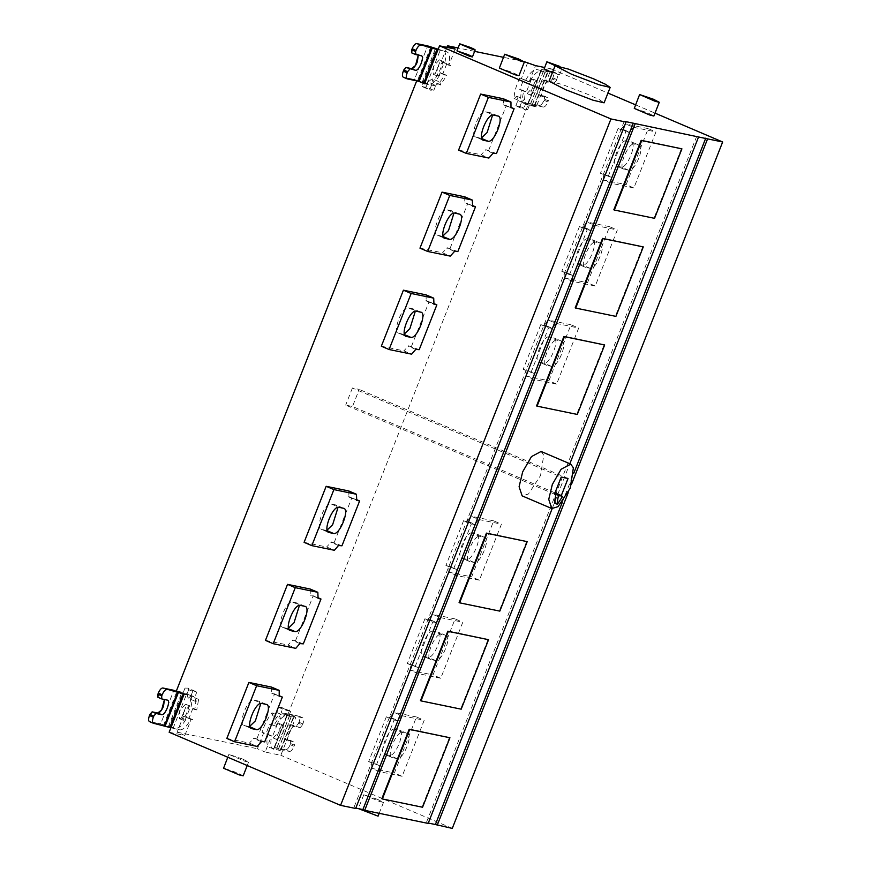 <?xml version="1.0" encoding="UTF-8"?>
<svg xmlns="http://www.w3.org/2000/svg" width="872" height="872" viewBox="0 0 872 872"><rect width="100%" height="100%" fill="white"/><g stroke="black" fill="none" stroke-linecap="round" stroke-linejoin="round"><path stroke-width="0.65" stroke-dasharray="4.36 3.27" d="M642.773 246.689L615.403 316.165L575.193 307.87M681.403 148.621L654.033 218.109L613.812 209.814M604.143 344.745L576.774 414.222L536.563 405.927M526.677 541.425L499.307 610.901L459.086 602.607M488.048 639.481L460.678 708.958L420.468 700.663M449.418 737.538L422.048 807.014L381.838 798.73M243.168 775.84L237.249 772.777L223.505 768.09M242.656 759.043L228.911 754.367L244.607 761.169L248.575 762.106L242.656 759.043M378.077 816.159L363.123 809.608L358.632 808.693M377.554 799.362L363.82 794.686L379.505 801.488L383.484 802.425L377.554 799.362M499.296 67.951L513.041 72.638L518.96 75.701M634.206 108.27L647.94 112.946L653.869 116.02M549.055 81.14L562.255 84.486L587.532 94.241L599.14 99.55L604.1 102.831M456.983 50.816L472.428 56.909M559.693 66.359L562.309 67.874L555.17 65.672M544.106 68.79L554.897 72.463L559.552 74.872L552.39 72.67M587.881 238.874C581.668 236.835 571.193 263.442 577.951 264.085L582.42 265.001C588.622 267.039 599.097 240.432 592.35 239.789L587.881 238.874L595.609 242.165L600.078 243.092C607.272 243.659 595.99 270.222 590.148 268.304L585.679 267.388C578.485 266.821 589.766 240.247 595.609 242.165M585.319 267.268L577.951 264.085L585.679 267.388M600.448 243.201L592.35 239.789L600.078 243.092M590.638 230.099L587.183 229.827L579.455 226.535L582.91 226.796L587.019 222.033L594.759 225.336L590.638 230.099L582.91 226.796M594.759 225.336L617.322 229.979L595.249 286.016L587.51 282.724L609.583 226.687L617.322 229.979M609.583 226.687L587.019 222.033M595.249 286.016L572.686 281.362L564.947 278.07L587.51 282.724M564.947 278.07L564.696 271.955L561.797 271.356L569.536 274.658L572.424 275.247L572.686 281.362M572.424 275.247L564.696 271.955L572.424 275.247M569.536 274.658L587.183 229.827M579.455 226.535L561.797 271.356M626.51 140.806C620.297 138.779 609.822 165.386 616.569 166.029L621.038 166.944C627.251 168.972 637.726 142.376 630.968 141.733L626.51 140.806L634.238 144.109L638.707 145.035C645.901 145.591 634.62 172.166 628.777 170.247L624.308 169.321C617.114 168.765 628.396 142.19 634.238 144.109M623.949 169.212L616.21 165.909L624.308 169.321M639.067 145.144L631.339 141.842L638.707 145.035M629.268 132.043L625.813 131.77L618.085 128.467L621.529 128.74L625.649 123.977L633.388 127.268L629.268 132.043L621.529 128.74M633.388 127.268L655.951 131.923L633.879 187.96L626.14 184.657L648.212 128.631L655.951 131.923M648.212 128.631L625.649 123.977M633.879 187.96L611.316 183.305L603.577 180.003L626.14 184.657M603.577 180.003L603.555 174.389L600.427 173.299L611.054 177.19L611.316 183.305M611.054 177.19L603.315 173.899L611.054 177.19M608.155 176.591L625.813 131.77M618.085 128.467L600.427 173.299M549.251 336.93C543.038 334.903 532.563 361.498 539.321 362.142L543.79 363.068C549.992 365.096 560.478 338.489 553.72 337.846L549.251 336.93L556.99 340.222L561.459 341.148C568.653 341.715 557.361 368.289 551.518 366.36L547.049 365.444C539.855 364.878 551.137 338.303 556.99 340.222M546.69 365.324L539.321 362.142L547.049 365.444M561.819 341.257L553.72 337.846L561.459 341.148M552.02 328.155L548.564 327.883L540.825 324.591L543.725 325.191L548.401 320.089L556.129 323.392L552.02 328.155L544.281 324.853M556.129 323.392L578.692 328.046L556.619 384.072L548.891 380.781L570.964 324.744L578.692 328.046M570.964 324.744L548.401 320.089M556.619 384.072L534.056 379.418L526.328 376.126L548.891 380.781M526.328 376.126L526.067 370.011L523.167 369.412L533.806 373.314L534.056 379.418M533.806 373.314L526.11 370.022M530.906 372.715L548.564 327.883M540.825 324.591L523.167 369.412M472.003 533.043C465.79 531.015 455.315 557.611 462.062 558.265L466.531 559.181C472.744 561.208 483.219 534.612 476.472 533.969L472.003 533.043L479.731 536.345L484.2 537.261C491.394 537.828 480.112 564.402 474.27 562.484L469.801 561.557C462.607 560.99 473.888 534.427 479.731 536.345M469.441 561.448L461.702 558.145L469.801 561.557M484.56 537.381L476.831 534.078L484.2 537.261M474.76 524.268L471.305 524.007L463.577 520.704L467.032 520.976L471.142 516.213L478.881 519.505L474.76 524.268L467.032 520.976M478.881 519.505L501.444 524.159L479.371 580.196L471.632 576.893L493.705 520.857L501.444 524.159M493.705 520.857L471.142 516.213M479.371 580.196L456.808 575.542L449.069 572.239L471.632 576.893M449.069 572.239L448.818 566.135L445.919 565.536L456.547 569.427L456.808 575.542M456.547 569.427L448.818 566.135L456.547 569.427M453.647 568.827L471.305 524.007M463.577 520.704L445.919 565.536M433.373 631.099C427.16 629.072 416.685 655.679 423.443 656.322L427.912 657.237C434.114 659.265 444.6 632.669 437.842 632.026L433.373 631.099L441.112 634.402L445.57 635.328C452.764 635.884 441.483 662.458 435.64 660.54L431.171 659.614C423.977 659.058 435.259 632.483 441.112 634.402M430.812 659.505L423.073 656.202L431.171 659.614M445.941 635.437L437.842 632.026L445.57 635.328M436.131 622.336L432.686 622.063L424.947 618.76L428.403 619.033L432.523 614.269L440.251 617.561L436.131 622.336L428.403 619.033M440.251 617.561L462.814 622.216L440.742 678.253L433.013 674.95L455.086 618.924L462.814 622.216M455.086 618.924L432.523 614.269M440.742 678.253L418.178 673.598L410.45 670.296L433.013 674.95M410.45 670.296L410.189 664.192L407.289 663.592L417.917 667.483L418.178 673.598M417.917 667.483L410.189 664.192L417.917 667.483M415.028 666.895L432.686 622.063M424.947 618.76L407.289 663.592M394.743 729.166C388.541 727.139 378.056 753.735 384.814 754.378L389.283 755.305C395.496 757.332 405.971 730.725 399.213 730.082L394.743 729.166L402.483 732.458L406.952 733.385C414.146 733.952 402.864 760.526 397.022 758.596L392.553 757.681C385.359 757.114 396.64 730.54 402.483 732.458M392.182 757.561L384.814 754.378L392.553 757.681M407.311 733.494L399.213 730.082L406.952 733.385M397.512 720.392L394.057 720.119L386.318 716.828L389.773 717.089L393.893 712.326L401.621 715.629L397.512 720.392L389.773 717.089M401.621 715.629L424.184 720.283L402.112 776.309L394.384 773.017L416.456 716.98L424.184 720.283M416.456 716.98L393.893 712.326M402.112 776.309L379.549 771.655L371.821 768.363L394.384 773.017M371.821 768.363L371.559 762.248L368.66 761.648L379.298 765.551L379.549 771.655M379.298 765.551L371.603 762.259M376.399 764.951L394.057 720.119M386.318 716.828L368.66 761.648M559.998 495.296L554.516 502.654M541.087 451.467L543.736 455.184L540.553 475.523L528.443 494.01L522.143 495.885M554.995 492.876L352.495 406.505L359.22 389.413L352.408 388.007L561.219 477.071M554.494 494.162L345.683 405.099L352.495 406.505M568.043 478.477L359.22 389.413M352.408 388.007L345.683 405.099M300.219 727.597L290.768 724.785C288.839 724.883 286.921 727.106 285.002 731.466C283.455 735.892 283.465 738.529 285.024 739.358L288.894 741.004C285.002 740.622 291.052 725.253 294.638 726.441L300.219 727.597L302.442 725.035L298.573 723.389L296.349 725.951L290.768 724.785C287.008 723.466 281.351 738.998 285.024 739.358L290.605 740.524L290.616 743.554L294.485 745.2L294.474 742.17L284.817 739.293M302.442 725.035L302.878 723.913C304.077 720.501 304.066 718.484 302.857 717.841L298.998 716.195C300.197 716.828 300.208 718.855 299.02 722.267L296.349 725.951M281.285 725.766L283.258 725.21L283.04 733.145L277.1 739.641L276.228 738.355L281.285 725.766M277.416 724.109L272.358 736.709L273.241 737.995L279.171 731.499L279.4 723.553L277.416 724.109M298.573 723.389L299.02 722.267C300.208 718.855 300.197 716.828 298.998 716.195L287.869 713.874L274.615 747.489L285.733 749.811L289.602 751.457L278.484 749.135L280.25 750.629L269.688 747.587C266.712 746.432 266.145 742.018 267.976 734.344L265.906 733.908L269.764 724.098L275.716 726.18C279.759 718.964 283.455 715.443 286.812 715.618L293.504 717.013L291.738 715.52L303.02 717.896L298.998 716.195L287.869 713.874L289.635 715.367L276.38 748.983L274.549 747.805L285.733 749.811C287.226 749.735 288.708 748.023 290.18 744.677C288.708 748.023 287.226 749.735 285.733 749.811M267.976 734.344L271.846 735.99C270.015 743.674 270.582 748.089 273.557 749.233L269.688 747.587L276.38 748.983L289.635 715.367L282.942 713.961L286.812 715.618M269.764 724.098L271.846 724.534C275.89 717.318 279.585 713.787 282.942 713.961M271.846 724.534L275.716 726.18M282.833 708.271L281.689 707.465L278.811 707.443L276.816 712.522L272.773 715.716L272.02 712.816C267.693 718.179 264.347 724.719 261.982 732.415L271.443 736.077L265.143 752.046L280.839 755.283L295.793 717.318L288.872 715.89L281.133 712.588L282.833 708.271L290.572 711.574L289.417 710.767L286.55 710.745L284.545 715.825L280.512 719.019L279.759 716.119L273.634 725.755M288.872 715.89L290.572 711.574M278.811 707.443L286.55 710.745M276.816 712.522L284.545 715.825M272.773 715.716L280.512 719.019M272.02 712.816L279.759 716.119M271.443 736.077L263.704 732.774L257.414 748.743L265.143 752.046M261.982 732.415L263.704 732.774M271.846 735.99L265.906 733.908M278.484 749.135L291.738 715.52L278.484 749.135M280.315 750.312L293.57 716.697L280.315 750.312M289.602 751.457C291.095 751.381 292.567 749.669 294.049 746.323L294.485 745.2M290.616 743.554L290.605 740.524L294.474 742.17M295.793 717.318L288.065 714.015L281.133 712.588M554.047 83.211L544.608 80.398C542.667 80.496 540.749 82.72 538.831 87.08C537.283 91.506 537.294 94.143 538.863 94.972L542.722 96.618C538.831 96.236 544.891 80.867 548.466 82.055L554.047 83.211L556.271 80.649L552.401 79.003L550.188 81.565L544.608 80.398C540.836 79.079 535.179 94.612 538.863 94.972L544.444 96.138L544.455 99.168L548.314 100.814L548.303 97.784L538.656 94.906M556.271 80.649L556.718 79.526C557.906 76.115 557.895 74.098 556.696 73.455L552.826 71.809C554.025 72.441 554.036 74.469 552.848 77.881L550.188 81.565M535.114 81.379L537.098 80.824L536.869 88.759L530.939 95.255L530.056 93.969L535.114 81.379M531.244 79.723L526.187 92.323L527.07 93.609L532.999 87.113L533.228 79.167L531.244 79.723M523.592 79.712L529.544 81.794C533.588 74.578 537.283 71.057 540.64 71.231L547.333 72.627L545.567 71.133L556.848 73.51L552.826 71.809L541.697 69.488L543.474 70.981L530.209 104.596L528.378 103.419L539.572 105.425L543.43 107.071L532.312 104.749L534.078 106.242L523.516 103.201C520.551 102.046 519.974 97.631 521.805 89.958L519.734 89.522L523.592 79.712L529.239 81.597L519.788 77.946L527.527 81.249M552.401 79.003L552.848 77.881C554.036 74.469 554.025 72.441 552.826 71.809L541.697 69.488L528.378 103.419L539.572 105.425C541.054 105.349 542.537 103.637 544.008 100.291C542.537 103.637 541.054 105.349 539.572 105.425M521.805 89.958L525.674 91.604C523.843 99.288 524.41 103.703 527.386 104.847L523.516 103.201L530.209 104.596L543.474 70.981L536.771 69.575L540.64 71.231M525.674 80.148C529.718 72.932 533.424 69.4 536.771 69.575M519.788 77.946C516.18 85.391 514.262 92.225 514.033 98.427L516.791 96.247L517.892 100.509L515.897 105.588L517.042 106.395L519.919 106.417L521.609 102.1L528.541 103.528L536.269 106.831L551.224 68.866L544.608 67.504M519.919 106.417L527.647 109.719L524.781 109.698L523.625 108.891L525.631 103.801L524.519 99.55L521.772 101.73L523.592 91.168L519.734 89.522M536.269 106.831L529.348 105.403L527.647 109.719M529.348 105.403L521.609 102.1M515.897 105.588L523.625 108.891M517.892 100.509L525.631 103.801M516.791 96.247L524.519 99.55M514.033 98.427L521.772 101.73M525.674 91.604L523.592 91.168M527.462 81.369L529.544 81.794M532.312 104.749L545.567 71.133L532.312 104.749M534.144 105.926L547.409 72.311L534.144 105.926M543.43 107.071C544.924 107.005 546.406 105.283 547.878 101.937L548.314 100.814M544.455 99.168L544.444 96.138L548.303 97.784M529.239 81.597L535.528 65.629M527.8 62.337L521.51 78.306M453.647 214.109L451.936 210.861M459.337 214.065L451.609 210.762L447.14 209.847C440.611 207.58 430.833 234.459 437.199 235.059L443.249 236.65M464.602 196.778L464.863 202.893L472.362 205.454M472.362 205.705L464.82 202.882M419.966 248.16L442.529 252.815L450.257 256.117M457.833 251.616L447.205 247.724L442.529 252.815M450.094 248.324L467.752 203.492M492.277 116.052L490.565 112.804M497.967 116.009L490.228 112.706L485.759 111.779C479.24 109.523 469.463 136.403 475.829 137.002L481.867 138.594M503.231 98.721L503.482 104.836L510.981 107.398M510.981 107.638L503.482 104.836L511.221 108.139M458.596 150.104L481.159 154.758L488.887 158.061M496.451 153.559L485.824 149.657L481.159 154.758M488.723 150.257L506.381 105.436M415.028 312.165L413.317 308.928M420.707 312.122L412.979 308.819L408.51 307.903C401.992 305.636 392.215 332.515 398.58 333.115L404.619 334.706M425.972 294.845L426.234 300.949L433.733 303.511M433.733 303.761L425.994 300.459L433.962 304.252M381.337 346.217L403.9 350.871L411.639 354.174M419.203 349.672L408.576 345.781L403.9 350.871M411.475 346.38L429.133 301.548M337.769 508.289L336.058 505.041M343.459 508.234L335.731 504.943L331.262 504.016C324.733 501.749 314.956 528.639 321.321 529.239L327.371 530.83M348.724 490.958L348.974 497.073L356.474 499.634M356.485 499.874L348.745 496.582L356.713 500.365M304.088 542.34L326.651 546.995L334.379 550.287M341.955 545.796L331.316 541.894L326.651 546.995M334.216 542.493L351.874 497.672M299.14 606.345L297.439 603.097L305.2 606.411M304.829 606.302L297.101 602.999L292.632 602.072C286.103 599.816 276.337 626.696 282.702 627.295L288.741 628.886M310.094 589.014L310.356 595.129L317.855 597.691M317.855 597.941L310.312 595.118M265.459 640.397L288.022 645.051L295.761 648.354M303.325 643.852L292.698 639.961L288.022 645.051M295.586 640.549L313.244 595.729M260.521 704.402L258.81 701.164M266.211 704.358L258.472 701.055L254.003 700.14C247.485 697.873 237.707 724.752 244.073 725.351L250.111 726.943M271.465 687.082L271.726 693.186L279.225 695.747M279.225 695.998L271.726 693.186L279.465 696.488M226.829 738.453L249.392 743.108L257.131 746.41M264.696 741.909L254.068 738.017L249.392 743.108M256.968 738.617L274.625 693.785M439.085 75.352L437.101 75.908L437.33 67.962L443.259 61.465L444.142 62.751L439.085 75.352M435.215 73.695L440.273 61.105L439.401 59.819L433.46 66.316L433.242 74.251L435.215 73.695M407.191 78.862L403.333 77.216L414.451 79.537L422.996 82.448L436.251 48.832M437.025 49.508L446.813 51.873C449.788 53.018 450.355 57.432 448.524 65.117L444.655 63.471L446.737 63.907L442.867 73.706L440.785 73.281C436.741 80.496 433.046 84.017 429.689 83.843L433.558 85.5L423.77 83.123M440.785 73.281L444.655 74.927C440.611 82.142 436.916 85.674 433.558 85.5M418.811 81.336L416.838 80.496L423.759 81.924L422.07 86.241L429.798 89.533L431.498 85.216L424.577 83.788M423.759 81.924L431.498 85.216M422.07 86.241L423.214 87.047L426.081 87.069L433.82 90.361L430.953 90.339L429.798 89.533M426.081 87.069L428.087 81.979L435.826 85.282L433.82 90.361M428.087 81.979L432.131 78.785L439.859 82.088L435.826 85.282M432.131 78.785L432.883 81.696C437.21 76.333 440.545 69.793 442.911 62.097L441.199 61.738L446.867 47.339M442.867 73.706L446.737 75.363L440.611 84.987L439.859 82.088M440.611 84.987L432.883 81.696M441.199 61.738L446.737 63.907M455.217 49.072L448.927 65.04M442.911 62.097L450.65 65.389M448.524 65.117L450.606 65.553M446.737 75.363L444.655 74.927M422.996 82.448L429.689 83.843M438.191 49.235L447.292 52.026L442.943 50.227C445.919 51.372 446.486 55.786 444.655 63.471M417.481 54.119L418.288 55.11L417.296 54.053L411.715 52.887L421.165 55.71M426.866 84.094L440.12 50.478M624.232 121.295L353.847 807.701L355.656 808.475M185.256 719.738L183.273 720.294L183.502 712.348L189.431 705.851L190.314 707.138L185.256 719.738M181.387 718.081L186.445 705.492L185.562 704.205L179.632 710.702L179.414 718.637L181.387 718.081M169.146 732.24L184.831 735.478L177.103 732.175L183.393 716.206L190.826 719.313C186.782 726.529 183.076 730.06 179.73 729.886L169.942 727.51M184.831 735.478L191.121 719.509M183.393 716.206L192.843 719.858M153.363 723.248L149.494 721.602L160.622 723.923L169.168 726.834L182.422 693.218L189.115 694.613C192.091 695.758 192.658 700.172 190.826 707.857L192.908 708.293L189.039 718.092L186.957 717.667C182.913 724.883 179.218 728.403 175.861 728.229L179.73 729.886M186.957 717.667L190.826 719.313M182.422 693.218L176.962 691.278L163.707 724.904M183.12 693.861L192.985 696.259L189.115 694.613L192.985 696.259C195.949 697.404 196.527 701.818 194.696 709.503L190.826 707.857M169.168 726.834L175.861 728.229M173.027 728.48L186.292 694.864M194.696 709.503L196.767 709.939L198.598 699.377L195.84 701.557L194.739 697.306L196.745 692.226L195.59 691.42L192.723 691.398L191.023 695.703L184.09 694.276M189.039 718.092L192.908 719.749M196.767 709.939L192.908 708.293M198.598 699.377L190.87 696.085L188.112 698.254L195.84 701.557M185.115 716.566C188.712 709.11 190.63 702.287 190.87 696.085M188.112 698.254L187 694.003L194.739 697.306M187 694.003L189.006 688.924L196.745 692.226M189.006 688.924L187.862 688.117L184.984 688.095L192.723 691.398M184.984 688.095L183.284 692.412L191.023 695.703M183.284 692.412L176.362 690.984M523.909 61.531L503.493 57.323M474.608 51.361L458.105 47.96M288.065 714.015L528.541 103.528M177.103 732.175L257.414 748.743M551.224 68.866L607.947 93.064M635.557 104.836L655.003 113.131M452.274 828.4L280.839 755.283M571.825 483.513L568.195 492.735M562.331 502.272L573.798 473.169M696.728 136.239L426.343 822.656L428.152 823.419M428.294 823.059L426.343 822.656M355.798 808.104L353.847 807.701M552.139 508.659L569.841 463.73M285.024 739.358L290.605 740.524M287.869 713.874L274.615 747.489L287.869 713.874M149.494 721.602L160.622 723.923L173.877 690.308L160.622 723.923M403.333 77.216L414.451 79.537L427.705 45.922L414.451 79.537M538.863 94.972L544.444 96.138M541.697 69.488L528.443 103.103L541.697 69.488M590.148 268.304L582.42 265.001M582.354 227.123L590.082 230.426M628.777 170.247L621.038 166.944M620.973 129.067L628.712 132.37M551.518 366.36L543.79 363.068M543.725 325.191L551.453 328.482M474.27 562.484L466.531 559.181M466.476 521.303L474.205 524.606M435.64 660.54L427.912 657.237M427.847 619.36L435.575 622.663M397.022 758.596L389.283 755.305M389.217 717.416L396.956 720.719M555.093 502.773L557.677 503.874M299.02 722.267L302.878 723.913M294.049 746.323L290.18 744.677M290.768 724.785L294.638 726.441M552.848 77.881L556.718 79.526M547.878 101.937L544.008 100.291M544.608 80.398L548.466 82.055M447.14 209.847L454.868 213.139M437.199 235.059L444.938 238.35M454.377 251.354L446.638 248.051M447.205 247.724L454.933 251.016M485.759 111.779L493.498 115.082M475.829 137.002L483.568 140.294M493.007 153.287L485.268 149.995M485.824 149.657L493.563 152.96M408.51 307.903L416.249 311.195M398.58 333.115L406.308 336.418M415.748 349.41L408.02 346.108M408.576 345.781L416.304 349.083M331.262 504.016L338.99 507.319M321.321 529.239L329.06 532.53M338.5 545.523L330.761 542.231M331.316 541.894L339.055 545.196M292.632 602.072L300.36 605.375M282.702 627.295L290.43 630.587M299.87 643.58L292.142 640.288M292.698 639.961L300.426 643.253M254.003 700.14L261.742 703.432M244.073 725.351L251.801 728.654M261.24 741.647L253.512 738.344M254.068 738.017L261.807 741.309M430.801 46.892L417.535 80.518M422.222 82.208L435.477 48.581M168.394 726.594L181.649 692.968M228.911 754.367L227.777 757.256M248.575 762.106L247.223 765.54M363.82 794.686L358.414 808.409M383.484 802.425L379.189 813.325M559.552 74.872L562.309 67.874M572.468 275.269L564.729 271.966M611.098 177.201L603.359 173.91M456.59 569.438L448.851 566.146M417.961 667.505L410.232 664.202M283.258 725.21L279.4 723.553M277.1 739.641L273.241 737.995M274.157 747.478L287.411 713.852M289.755 715.367L276.5 748.983M289.417 710.767L281.689 707.465M278.364 749.135L291.619 715.52M293.962 717.024L280.708 750.65M537.098 80.824L533.228 79.167M530.939 95.255L527.07 93.609M527.985 103.092L541.24 69.466M543.583 70.981L530.329 104.596M517.042 106.395L524.781 109.698M532.192 104.749L545.458 71.133M547.801 72.638L534.536 106.264M459.697 214.174L451.969 210.871M444.578 238.241L436.839 234.939M498.326 116.118L490.598 112.815M483.197 140.185L475.469 136.882M503.449 104.825L511.177 108.117M421.078 312.231L413.339 308.939M405.949 336.298L398.21 333.006M426.19 300.938L433.929 304.241M343.819 508.354L336.091 505.052M328.7 532.421L320.961 529.119M348.942 497.062L356.67 500.354M290.071 630.478L282.332 627.175M266.57 704.467L258.831 701.175M251.441 728.534L243.713 725.242M271.683 693.175L279.422 696.477M437.101 75.908L433.242 74.251M443.259 61.465L439.401 59.819M423.214 87.047L430.953 90.339M421.372 55.775L417.503 54.119M183.273 720.294L179.414 718.637M189.431 705.851L185.562 704.205M195.59 691.42L187.862 688.117"/><path stroke-width="1.31" d="M615.915 316.383L575.705 308.089L603.075 238.612L643.285 246.907L615.915 316.383M575.705 308.089L575.193 307.87L602.563 238.394L603.075 238.612M602.563 238.394L643.285 246.907M654.545 218.327L614.335 210.032L641.705 140.555L681.915 148.84L654.545 218.327M614.335 210.032L613.812 209.814L641.182 140.327L641.705 140.555M641.182 140.327L681.915 148.84M577.297 414.44L537.076 406.156L564.446 336.668L604.667 344.963L577.297 414.44M537.076 406.156L536.563 405.927L563.933 336.45L564.446 336.668M563.933 336.45L604.667 344.963M499.82 611.119L459.609 602.824L486.979 533.348L527.189 541.643L499.82 611.119M459.609 602.824L459.086 602.607L486.456 533.13L486.979 533.348M486.456 533.13L527.189 541.643M461.19 709.176L420.98 700.892L448.35 631.404L488.56 639.699L461.19 709.176M420.98 700.892L420.468 700.663L447.837 631.186L448.35 631.404M447.837 631.186L488.56 639.699M422.56 807.243L382.35 798.948L409.72 729.461L449.93 737.756L422.56 807.243M382.35 798.948L381.838 798.73L409.208 729.243L409.72 729.461M409.208 729.243L449.93 737.756M227.777 757.256L223.57 768.232L239.201 774.892L243.168 775.84L247.223 765.54M358.632 808.693L378.077 816.159L379.189 813.325M518.448 58.904L524.366 61.967L520.399 61.029L504.703 54.228L518.448 58.904M524.366 61.967L518.96 75.701L514.992 74.752L499.362 68.092L504.703 54.228M653.357 99.223L659.276 102.286L655.297 101.348L639.612 94.547L653.357 99.223M659.276 102.286L653.869 116.02L649.891 115.071L634.271 108.411L639.612 94.547M593.603 78.829L605.212 84.148L610.171 87.418L599.053 84.78L571.705 74.316L555.126 65.738L568.326 69.073L593.603 78.829M610.171 87.418L604.1 102.831L592.993 100.193L565.634 89.729L549.055 81.14L555.126 65.738M456.983 50.816L459.74 43.818L470.531 47.491C475.938 49.922 476.45 50.478 472.068 49.159L459.784 43.927L470.531 47.491L475.186 49.9L472.428 56.909M467.774 54.5C473.18 56.92 473.692 57.476 469.31 56.168L457.026 50.925L467.774 54.5M555.17 65.672L546.864 61.781L559.693 66.359M552.39 72.67L544.15 68.899L546.864 61.781M562.571 496.397L554.494 494.162L561.219 477.071L568.043 478.477L561.306 495.569L559.998 495.296L562.571 496.397L557.677 503.874L557.099 503.754L558.385 495.536M557.677 503.874L554.516 502.654L555.802 494.435M555.093 502.773L554.516 502.654M551.791 508.529L522.143 495.885L519.091 486.729L522.677 471.828L531.473 456.601L541.087 451.467L570.735 464.111L573.384 467.828L570.201 488.167L558.091 506.654L551.791 508.529L548.739 499.373L552.325 484.472L561.121 469.245L570.735 464.111M561.306 495.569L554.995 492.876M544.608 67.504L535.528 65.629L523.909 61.531M459.337 214.065C466.095 214.708 455.62 241.304 449.407 239.277L444.938 238.35C438.18 237.707 448.666 211.111 454.868 213.139L459.697 214.174M443.02 235.854L448.513 230.568L453.647 214.109M472.362 205.454L475.491 206.795L472.591 206.195L472.33 200.08L464.602 196.778L442.039 192.123L419.966 248.16L427.694 251.463L449.767 195.426L442.039 192.123M449.767 195.426L472.33 200.08M475.491 206.795L457.833 251.616L454.933 251.016L450.257 256.117L427.694 251.463M497.967 116.009C504.725 116.652 494.239 143.248 488.037 141.22L483.568 140.294C476.81 139.651 487.285 113.055 493.498 115.082L498.326 116.118M481.649 137.798L487.132 132.511L492.277 116.052M510.981 107.398L514.109 108.728L510.981 107.638L510.959 102.024L503.231 98.721L480.668 94.067L458.596 150.104L466.324 153.407L488.396 97.37L480.668 94.067M488.396 97.37L510.959 102.024M514.109 108.728L496.451 153.559L493.007 153.287L488.887 158.061L466.324 153.407M420.707 312.122C427.465 312.765 416.99 339.361 410.777 337.333L406.308 336.418C399.561 335.775 410.036 309.168 416.249 311.195L421.078 312.231M404.401 333.922L409.884 328.635L415.028 312.165M433.733 303.511L436.861 304.851L433.962 304.252L433.711 298.137L425.972 294.845L403.409 290.191L381.337 346.217L389.076 349.519L411.148 293.483L403.409 290.191M411.148 293.483L433.711 298.137M436.861 304.851L419.203 349.672L415.748 349.41L411.639 354.174L389.076 349.519M343.459 508.234C350.217 508.877 339.731 535.484 333.529 533.457L329.06 532.53C322.302 531.887 332.777 505.291 338.99 507.319L343.819 508.354M327.142 530.034L332.624 524.748L337.769 508.289M356.474 499.634L359.613 500.964L356.713 500.365L356.452 494.261L348.724 490.958L326.161 486.303L304.088 542.34L311.816 545.632L333.889 489.606L326.161 486.303M333.889 489.606L356.452 494.261M359.613 500.964L341.955 545.796L338.5 545.523L334.379 550.287L311.816 545.632M304.829 606.302C311.587 606.945 301.113 633.541 294.9 631.513L290.43 630.587C283.683 629.944 294.158 603.348 300.36 605.375L305.2 606.411M288.512 628.091L294.006 622.804L299.14 606.345M317.855 597.691L320.983 599.02L318.084 598.432L317.833 592.317L310.094 589.014L287.531 584.36L265.459 640.397L273.198 643.699L295.27 587.663L287.531 584.36M295.27 587.663L317.833 592.317M320.983 599.02L303.325 643.852L299.87 643.58L295.761 648.354L273.198 643.699M266.211 704.358C272.958 705.001 262.483 731.597 256.27 729.57L251.801 728.654C245.054 728 255.529 701.404 261.742 703.432L266.57 704.467M249.893 726.158L255.376 720.872L260.521 704.402M279.225 695.747L282.354 697.088L279.225 695.998L279.204 690.373L271.465 687.082L248.901 682.427L226.829 738.453L234.568 741.756L256.641 685.719L248.901 682.427M256.641 685.719L279.204 690.373M282.354 697.088L264.696 741.909L261.807 741.309L257.131 746.41L234.568 741.756M409.84 69.106L407.616 71.678L403.747 70.032L405.971 67.46L411.551 68.626L415.497 65.509L418.288 55.11L417.317 61.945C415.41 66.305 413.481 68.528 411.551 68.626L415.421 70.272L405.971 67.46L411.551 68.626M407.616 71.678L407.17 72.801C405.981 76.202 405.992 78.229 407.191 78.862L403.333 77.216C402.123 76.583 402.112 74.556 403.311 71.144L405.971 67.46M438.191 49.235L427.705 45.922L416.587 43.6L437.951 49.824M446.867 47.339L447.489 45.769L455.217 49.072L439.532 45.834L424.577 83.788L418.811 81.336M424.708 83.45L418.32 81.194L407.191 78.862M415.584 54.544L411.715 52.887L412.14 48.734C413.622 45.388 415.094 43.676 416.587 43.6C415.094 43.676 413.622 45.388 412.14 48.734L411.704 49.857L415.573 51.503L415.584 54.544L421.372 55.775M420.457 45.246C418.963 45.322 417.481 47.034 416.009 50.391L415.573 51.503M421.165 55.71C425.056 56.091 418.996 71.46 415.421 70.272M626.042 122.058L610.956 118.952L340.571 805.357L355.656 808.475L626.042 122.058L624.232 121.295L707.584 138.877L571.825 483.513M156.001 713.492L153.788 716.065L149.919 714.419L152.142 711.846L157.723 713.013L161.669 709.895L164.459 699.497L163.489 706.331C161.571 710.691 159.652 712.914 157.723 713.013L161.582 714.659L156.001 713.492L152.142 711.846L157.723 713.013M153.788 716.065L153.341 717.187C152.153 720.588 152.164 722.616 153.363 723.248L149.494 721.602C148.295 720.97 148.284 718.942 149.472 715.531L152.142 711.846M177.648 691.529L162.759 687.986L183.196 693.894L169.942 727.51L153.363 723.248M161.745 698.93L157.887 697.273L158.312 693.12C159.783 689.774 161.266 688.062 162.759 687.986C161.266 688.062 159.783 689.774 158.312 693.12L157.876 694.243L161.734 695.889L161.745 698.93L167.533 700.162M166.617 689.632C165.135 689.708 163.653 691.42 162.181 694.777L161.734 695.889M167.326 700.096C171.228 700.478 165.168 715.847 161.582 714.659M170.879 727.837L169.942 727.51M416.838 80.496L176.362 690.984L184.09 694.276L169.146 732.24L340.571 805.357M610.956 118.952L439.532 45.834M503.493 57.323L474.608 51.361M458.105 47.96L447.489 45.769M607.947 93.064L635.557 104.836M655.003 113.131L722.659 141.983L452.274 828.4L435.39 824.52L562.331 502.272M568.195 492.735L437.199 825.293M707.584 138.877L722.659 141.983M573.798 473.169L705.775 138.114M435.39 824.52L428.294 823.059M635.089 123.922L364.703 810.339L362.894 809.565L633.279 123.159M362.894 809.565L355.798 808.104M552.139 508.659L428.152 823.419L364.703 810.339M569.841 463.73L698.537 137.013M157.887 697.273L157.876 694.243M149.494 721.602C148.295 720.97 148.284 718.942 149.472 715.531L149.919 714.419M173.877 690.308L162.759 687.986M411.715 52.887L411.704 49.857M403.333 77.216C402.123 76.583 402.112 74.556 403.311 71.144L403.747 70.032M427.705 45.922L416.587 43.6M449.407 239.277L443.249 236.65M488.037 141.22L481.867 138.594M410.777 337.333L404.619 334.706M333.529 533.457L327.371 530.83M294.9 631.513L288.741 628.886M256.27 729.57L250.111 726.943M403.311 71.144L407.17 72.801M419.094 81.434L432.349 47.818M437.025 49.508L423.77 83.123M431.575 47.568L418.32 81.194M416.009 50.391L412.14 48.734M149.472 715.531L153.341 717.187M165.255 725.82L178.52 692.205M177.746 691.954L164.492 725.58M162.181 694.777L158.312 693.12M554.614 503.122L557.197 504.223"/></g></svg>
